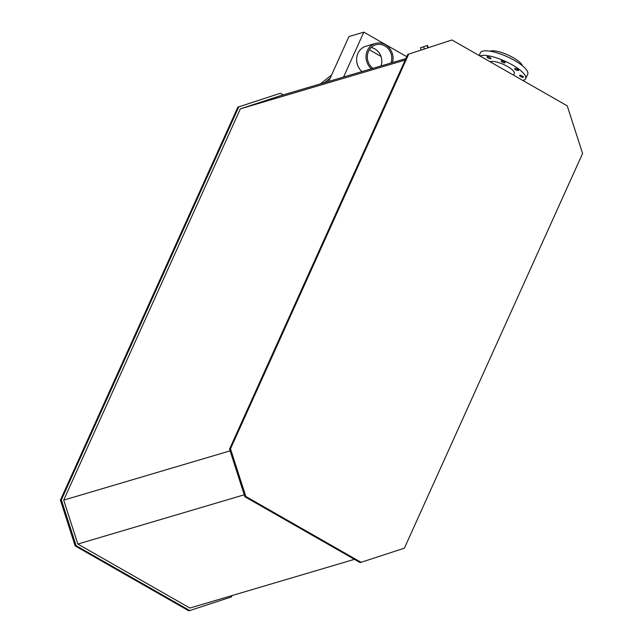 <?xml version="1.0" encoding="UTF-8"?>
<svg xmlns="http://www.w3.org/2000/svg" width="643" height="643" viewBox="0 0 643 643"><rect width="100%" height="100%" fill="white"/><g stroke="black" fill="none" stroke-linecap="round" stroke-linejoin="round"><path stroke-width="0.96" d="M324.611 82.642L330.132 78.221M320.536 83.855L331.595 74.99M324.683 82.625L330.108 78.277M406.746 56.664L363.834 32.15L348.948 36.555L328.677 81.444M380.969 56.407L369.339 49.76M380.969 65.964A13.334 12.129 73.5 0 0 374.829 48.9A13.334 12.129 73.5 0 0 371.148 47.518M372.94 68.343A13.334 12.129 -106.5 0 1 367.426 55.218A13.334 12.129 -106.5 0 1 375.769 44.801A13.334 12.129 -106.5 0 1 384.811 45.942A13.334 12.129 -106.5 0 1 390.96 63.006M371.397 68.801A14.749 13.415 -106.5 0 1 366.221 54.414A14.749 13.415 -106.5 0 1 375.367 43.443A14.749 13.415 -106.5 0 1 385.374 44.713A14.749 13.415 -106.5 0 1 392.503 62.548M361.977 71.59A14.749 13.415 -106.5 0 1 356.793 57.203A14.749 13.415 -106.5 0 1 365.947 46.232L375.367 43.443M363.834 32.15L343.563 77.039M490.77 58.77A2.122 0.611 24.3 0 1 488.455 58.167A2.122 0.611 24.3 0 1 487.081 56.889A2.122 0.611 24.3 0 1 489.267 57.211A2.122 0.611 24.3 0 1 490.955 58.634A2.122 0.611 24.3 0 1 490.77 58.77M504.876 62.845A2.122 0.611 24.3 0 1 502.561 62.25A2.122 0.611 24.3 0 1 501.186 60.964A2.122 0.611 24.3 0 1 503.373 61.286A2.122 0.611 24.3 0 1 505.06 62.717A2.122 0.611 24.3 0 1 504.876 62.845M518.338 70.537A2.122 0.611 24.3 0 1 516.024 69.934A2.122 0.611 24.3 0 1 514.641 68.656A2.122 0.611 24.3 0 1 516.827 68.978A2.122 0.611 24.3 0 1 518.515 70.4A2.122 0.611 24.3 0 1 518.338 70.537M523.265 77.329A2.122 0.611 24.3 0 1 520.951 76.734A2.122 0.611 24.3 0 1 519.568 75.448A2.122 0.611 24.3 0 1 521.754 75.77A2.122 0.611 24.3 0 1 523.442 77.2A2.122 0.611 24.3 0 1 523.265 77.329M522.815 80.447A25.961 7.443 -155.7 0 0 525.677 78.687A25.961 7.443 -155.7 0 0 508.091 62.652A25.961 7.443 -155.7 0 0 479.911 55.941M513.58 75.175L514.312 73.551A13.487 3.866 -155.7 0 0 507.399 66.406A13.487 3.866 -155.7 0 0 490.279 61.865M522.518 65.859A18.414 5.273 -155.7 0 0 507.906 54.952A18.414 5.273 -155.7 0 0 490.07 51.207M525.677 78.687L527.726 74.154A25.961 7.443 -155.7 0 0 507.126 56.688A25.961 7.443 -155.7 0 0 480.401 52.782L479.164 55.515M283.233 94.891L280.364 93.259L237.846 107.156L60.41 500.133L75.159 545.923L188.825 610.85L231.343 596.953L231.954 595.595M427.523 45.444L420.458 47.759L427.523 45.444L428.254 47.711M427.884 47.831L427.169 45.605M424.348 48.989L423.633 46.762M421.181 50.025L420.458 47.759M280.364 93.259L238.794 106.875L61.358 499.852L76.107 545.65L189.765 610.569M405.87 58.593L280.244 95.775L240.361 108.844L63.697 500.117L77.843 544.05L189.886 608.045L354.438 559.338M238.794 106.875L237.846 107.156M61.358 499.852L60.41 500.133M76.107 545.65L75.159 545.923M405.219 60.048L240.361 108.844M230.106 450.856L63.697 500.117M244.26 494.788L77.843 544.05M404.383 548.166L582.59 153.484L567.239 105.83L451.957 39.979L407.75 54.43L229.543 449.111L244.895 496.766L360.168 562.617L404.383 548.166M451.957 39.979L407.75 54.43M408.691 54.149L230.491 448.83L229.543 449.111M230.491 448.83L245.835 496.492L244.895 496.766M245.835 496.492L361.117 562.336"/></g></svg>
